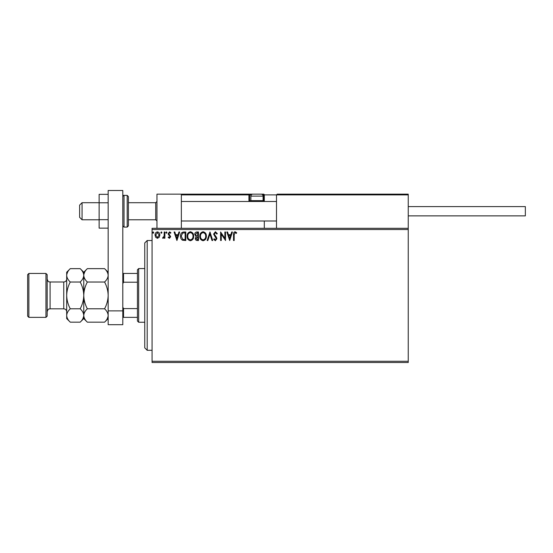 <?xml version="1.0" encoding="UTF-8"?>
<svg xmlns="http://www.w3.org/2000/svg" width="553" height="553" viewBox="0 0 553 553"><rect width="100%" height="100%" fill="white"/><g stroke="black" fill="none" stroke-linecap="round" stroke-linejoin="round"><path stroke-width="0.83" d="M408.245 362.498L152.075 362.498L152.075 361.282L408.245 361.282L408.245 362.498M408.245 229.536L152.075 229.536L152.075 228.313L408.245 228.313L408.245 361.282M159.209 237.292L157.439 238.322L155.669 237.299L155.034 235.08C155.013 233.311 155.815 232.239 157.439 231.866C159.064 232.239 159.865 233.304 159.845 235.08L159.209 237.292M164.884 231.977L164.884 238.219L164.227 238.219L164.227 237.299L163.087 238.322L162.582 238.108L162.9 237.444L164.123 236.214L164.227 231.977L164.884 231.977M169.432 238.322L168.167 237.437L168.554 236.898L169.391 237.562L169.875 236.152L168.382 234.631L168.167 233.67L169.55 231.866L170.905 232.709L170.531 233.29L169.626 232.633L168.824 233.636L170.683 236.691L169.432 238.322M183.81 231.977L185.794 231.977L185.794 240.514L182.469 240.209C181.08 239.242 180.437 237.887 180.541 236.138C180.437 233.67 181.529 232.288 183.81 231.977M198.492 231.977L198.492 240.514L197.283 240.514C195.983 240.451 195.327 239.746 195.32 238.398L196.115 236.58L194.767 234.396C194.78 232.986 195.451 232.184 196.785 231.977L198.492 231.977M209.988 231.977L212.725 240.514L212.006 240.514L209.933 234.037L207.852 240.514L207.14 240.514L209.988 231.977M224.877 231.977L225.534 231.977L225.534 240.514L221.262 234.147L221.262 240.514L220.606 240.514L220.606 231.977L224.877 238.329L224.877 231.977M234.182 234.831L234.182 240.514L233.525 240.514L233.525 234.749C233.262 233.2 233.781 232.198 235.087 231.755L236.698 232.744L236.366 233.401L235.094 232.633L234.182 234.831M152.075 229.536L152.075 361.282M229.695 240.514L226.848 231.977L227.56 231.977L228.437 234.714L230.836 234.714L231.714 231.977L232.426 231.977L229.695 240.514M215.4 231.755L217.322 233.622L216.79 234.057L215.449 232.633L214.253 234.078L216.548 237.437L216.887 238.744L215.359 240.735L213.707 239.29L214.225 238.765L215.366 239.857L216.23 238.778L213.596 234.064L215.4 231.755M206.373 236.207C206.421 238.64 205.343 240.154 203.131 240.735C200.87 240.209 199.764 238.709 199.806 236.249C199.764 233.808 200.857 232.315 203.082 231.755C205.308 232.295 206.407 233.774 206.373 236.207M193.674 236.207C193.723 238.64 192.644 240.154 190.432 240.735C188.172 240.209 187.066 238.709 187.108 236.249C187.066 233.808 188.158 232.315 190.384 231.755C192.61 232.295 193.702 233.774 193.674 236.207M176.925 240.514L174.077 231.977L174.796 231.977L175.674 234.714L178.073 234.714L178.951 231.977L179.663 231.977L176.925 240.514M166.965 232.578L166.418 233.29L165.865 232.578L166.418 231.866L166.965 232.578M161.925 232.578L161.379 233.29L160.833 232.578L161.379 231.866L161.925 232.578M153.72 232.578L153.167 233.29L152.621 232.578L153.167 231.866L153.72 232.578M228.721 235.585L229.64 238.454L230.553 235.585L228.721 235.585M200.463 236.249C200.428 238.205 201.313 239.408 203.103 239.857C204.886 239.387 205.757 238.17 205.716 236.214C205.751 234.265 204.88 233.076 203.103 232.633C201.299 233.076 200.421 234.278 200.463 236.249M197.151 239.636L197.836 239.636L197.836 236.898L195.976 238.384L197.151 239.636M197.504 236.027L197.836 232.854L197.082 232.854L195.423 234.396L196.46 235.924L197.504 236.027M187.764 236.249C187.73 238.205 188.614 239.408 190.405 239.857C192.188 239.387 193.059 238.17 193.018 236.214C193.052 234.265 192.174 233.076 190.405 232.633C188.601 233.076 187.723 234.278 187.764 236.249M185.137 239.636L185.137 232.854L182.67 233.069L181.197 236.138L182.815 239.401L185.137 239.636M175.951 235.585L176.87 238.454L177.79 235.585L175.951 235.585M155.69 235.073L157.439 237.562L159.188 235.073L157.439 232.633L155.69 235.073M156.955 228.313L156.955 194.158L181.349 194.158L181.349 228.313M277.233 194.158L276.5 194.891L277.233 194.158L407.513 194.158L408.245 194.891L408.245 194.158L383.844 194.158M82.058 219.776L79.618 217.336L79.618 205.135L82.058 202.702L82.058 219.776L99.132 219.776M128.407 219.776L155.732 219.776L155.732 202.702L156.955 201.479M407.513 194.158L408.245 194.891L276.5 194.891L276.5 228.313M408.245 194.891L408.245 228.313M181.349 194.158L252.832 194.158A1.949 1.949 0 0 0 250.882 196.115L250.882 200.649L263.083 200.649L263.083 196.115L250.882 196.115M276.5 194.891L264.299 194.891L264.299 201.479L264.299 200.746L263.567 200.746L263.567 194.891L262.654 194.891M264.299 221L264.299 228.313M260.643 194.158L263.622 194.158M253.813 194.158L190.377 194.158M183.057 194.158L182.082 194.158L181.349 194.891L182.082 194.158M251.311 194.891L249.666 194.891L249.666 200.746L249.666 194.891A0.733 0.733 0 0 0 248.933 194.158L248.933 194.891L181.349 194.891M264.299 194.891A0.733 0.733 0 0 0 263.567 194.158L263.567 194.891L264.299 194.843M250.398 201.479A0.733 0.733 0 0 1 249.666 200.746L250.979 200.746M251.712 201.479L250.882 200.649M262.253 201.479L263.083 200.649M252.832 194.158L261.127 194.158A1.949 1.949 0 0 1 263.083 196.115M408.245 206.601L525.35 206.601L525.35 215.87L408.245 215.87M108.16 228.14L99.132 228.14L99.132 202.785L108.16 202.785M99.132 219.686L108.16 219.686M99.132 202.785L99.132 194.338L108.16 194.338M108.16 324.687L108.16 190.502L122.801 190.502L122.801 324.687L108.16 324.687M108.16 310.876L122.801 310.876M128.407 196.598L128.407 225.873L127.19 227.096L127.19 195.382L128.407 196.598M147.195 350.298L144.755 347.865L144.755 242.954L147.195 240.514L147.195 350.298L152.075 350.298M138.658 322.247L137.434 321.023L137.434 269.788L138.658 268.571L138.658 322.247L144.755 322.247M137.434 282.21L123.533 282.21L122.801 283.696M122.801 307.115L123.533 308.602L123.533 317.367L122.801 317.367M137.434 308.602L123.533 308.602M122.801 273.452L123.533 273.452L123.533 282.21M137.434 273.452L123.533 273.452M137.434 317.367L123.533 317.367M47.171 274.668L47.171 316.143L45.947 317.367L45.947 273.452L47.171 274.668M28.867 317.367L27.65 316.143L27.65 274.668L28.867 273.452L28.867 317.367L45.947 317.367M87.346 322.171L83.766 318.583L83.766 315.48C83.897 313.129 85.093 310.897 87.346 308.788C85.1 304.592 83.904 300.127 83.766 295.406C83.904 290.684 85.1 286.226 87.346 282.023C85.107 279.942 83.911 277.71 83.766 275.339C83.897 272.988 85.093 270.756 87.346 268.647L104.572 268.647C106.819 270.728 108.008 272.961 108.16 275.339C108.022 277.689 106.826 279.915 104.572 282.023C106.826 286.226 108.015 290.684 108.16 295.406C108.015 300.134 106.819 304.592 104.572 308.788C106.819 310.869 108.008 313.102 108.16 315.48C108.022 317.83 106.826 320.063 104.572 322.171L87.346 322.171C85.107 320.09 83.911 317.857 83.766 315.48L83.835 316.406M87.346 282.023L104.572 282.023M84.761 271.896L83.835 274.412M108.16 275.339L108.084 274.412M107.158 318.922L108.084 316.406M87.346 308.788L104.572 308.788M70.272 268.647L66.685 272.228L66.685 275.339C66.837 277.71 68.033 279.942 70.272 282.023C68.026 286.226 66.83 290.691 66.685 295.406C66.83 300.141 68.026 304.599 70.272 308.788C68.019 310.897 66.823 313.129 66.685 315.48C66.837 317.857 68.033 320.09 70.272 322.171L66.685 318.583L66.685 275.339C66.823 272.988 68.019 270.756 70.272 268.647L80.178 268.647C82.418 270.728 83.614 272.961 83.766 275.339C83.627 277.689 82.432 279.915 80.178 282.023C82.425 286.212 83.621 290.678 83.766 295.406C83.621 300.127 82.425 304.585 80.178 308.788C82.418 310.869 83.614 313.102 83.766 315.48L83.766 272.228L87.346 268.647M83.766 275.339L83.69 274.412M83.766 315.48C83.627 317.83 82.432 320.063 80.178 322.171L70.272 322.171M82.763 318.922L83.69 316.406M67.687 271.896L66.761 274.412M66.685 315.48L66.761 316.406M70.272 282.023L80.178 282.023M70.272 308.788L80.178 308.788M249.666 194.891L248.933 194.891L248.933 200.746A1.465 1.465 0 0 0 249.126 201.479M262.986 200.746L263.567 200.746L263.567 201.479M248.933 200.746L249.666 200.746M122.801 196.598C123.34 195.527 123.748 195.119 124.017 195.382L124.017 227.096L127.19 227.096M63.761 281.989L50.095 281.989L50.095 308.823L63.761 308.823L63.761 281.989C65.537 281.816 66.512 280.841 66.685 279.065M155.732 219.776L156.955 221M276.5 221L181.349 221M276.5 201.479L181.349 201.479M82.058 202.702L99.132 202.702M128.407 202.702L155.732 202.702M124.017 195.382L127.19 195.382M124.017 227.096L122.801 225.873M147.195 240.514L152.075 240.514M138.658 268.571L144.755 268.571M63.761 308.823C65.537 309.003 66.512 309.977 66.685 311.754M50.095 308.823C49.203 309.362 48.47 307.848 47.171 311.754M28.867 273.452L45.947 273.452M108.16 318.583L104.572 322.171M108.16 272.228L104.572 268.647M83.766 272.228L80.178 268.647M83.766 318.583L80.178 322.171M50.095 281.989C49.203 281.456 48.47 282.97 47.171 279.065"/></g></svg>
